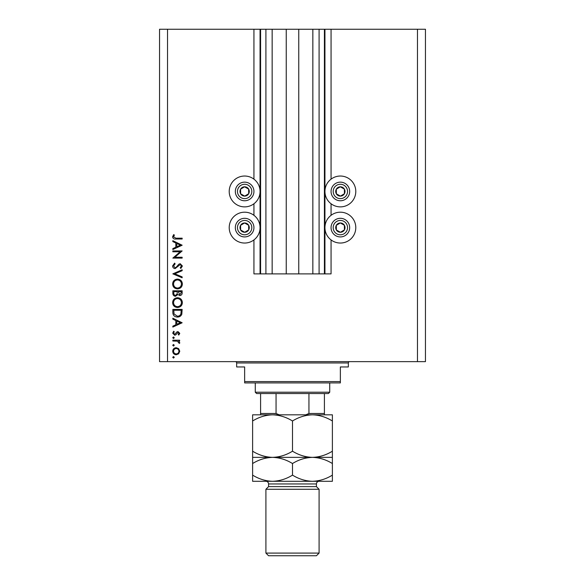 <?xml version="1.0" encoding="UTF-8"?>
<svg xmlns="http://www.w3.org/2000/svg" width="585" height="585" viewBox="0 0 585 585"><rect width="100%" height="100%" fill="white"/><g stroke="black" fill="none" stroke-linecap="round" stroke-linejoin="round"><path stroke-width="0.88" d="M272.157 29.25L272.157 273.89L286.248 273.89L286.248 29.25L253.941 29.25L253.941 179.156M253.941 203.755L253.941 215.317M253.941 239.916L253.941 273.89L260.588 273.89L260.588 29.25M265.912 29.25L265.912 273.89L260.588 273.89M272.157 273.89L265.912 273.89M286.248 273.89L298.752 273.89L298.752 29.25L286.248 29.25M319.088 29.25L319.088 273.89L324.412 273.89L324.412 29.25L312.843 29.25L312.843 273.89L298.752 273.89M312.843 29.25L298.752 29.25M319.088 273.89L312.843 273.89M324.412 29.25L324.938 29.25L324.938 273.89L324.412 273.89M331.059 239.916L331.059 273.89L324.938 273.89M417.478 29.25L417.478 361.64L425.456 361.64L425.456 29.25L331.059 29.25L331.059 179.156M331.059 203.755L331.059 215.317M331.059 29.25L324.938 29.25M355.79 191.456A15.422 15.422 0 0 0 340.36 176.034A15.422 15.422 0 0 0 324.938 191.456A15.422 15.422 0 0 0 340.36 206.878A15.422 15.422 0 0 0 355.79 191.456M324.938 227.616A15.422 15.422 0 0 1 340.36 212.194A15.422 15.422 0 0 1 355.79 227.616A15.422 15.422 0 0 1 340.36 243.038A15.422 15.422 0 0 1 324.938 227.616M260.062 191.456A15.422 15.422 0 0 1 244.64 206.878A15.422 15.422 0 0 1 229.21 191.456A15.422 15.422 0 0 1 244.64 176.034A15.422 15.422 0 0 1 260.062 191.456M229.21 227.616A15.422 15.422 0 0 0 244.64 243.038A15.422 15.422 0 0 0 260.062 227.616A15.422 15.422 0 0 0 244.64 212.194A15.422 15.422 0 0 0 229.21 227.616M180.151 251.777L172.838 251.777L172.838 250.943L182.147 250.943L174.82 257.268L182.147 257.268L182.147 258.102L172.838 258.102L180.151 251.777M175.12 268.603C173.562 268.413 172.721 267.528 172.604 265.941L174.637 263.111L175.105 263.901L173.555 265.941L175.134 267.769L176.048 267.433L178.798 264.23L180.217 263.711L182.388 266.007L180.809 268.486L180.238 267.725L181.43 265.912L180.253 264.544L175.12 268.603M172.838 273.853L182.147 269.795L182.147 270.687L174.813 273.795L182.147 276.895L182.147 277.787L172.838 273.853M172.604 284.01C172.86 281.027 174.476 279.389 177.452 279.103C180.443 279.352 182.081 280.968 182.388 283.937C182.147 286.964 180.516 288.617 177.496 288.888C174.505 288.624 172.875 286.994 172.604 284.01M172.604 302.62C172.86 299.637 174.476 297.999 177.452 297.714C180.443 297.97 182.081 299.578 182.388 302.547C182.147 305.575 180.516 307.227 177.496 307.498C174.505 307.235 172.875 305.611 172.604 302.62M172.838 318.24L182.147 322.774L172.838 327.066L172.838 326.159L175.822 324.785L175.822 320.565L172.838 319.147L172.838 318.24M172.721 357.318L173.496 356.543L174.271 357.318L173.496 358.093L172.721 357.318M417.478 361.64L159.544 361.64L159.544 29.25L167.522 29.25L167.522 361.64M253.941 29.25L167.522 29.25M176.224 347.709L178.637 348.645L179.763 351.234L178.644 353.815L176.224 354.751C174.067 354.554 172.904 353.384 172.721 351.234C172.897 349.084 174.067 347.907 176.224 347.709M172.721 345.267L173.496 344.492L174.271 345.267L173.496 346.042L172.721 345.267M172.838 341.026L172.838 340.192L179.639 340.192L179.639 341.026L178.644 341.026L179.763 342.686L179.529 343.417L178.805 342.956L177.46 341.179L172.838 341.026M172.721 337.75L173.496 336.975L174.271 337.75L173.496 338.525L172.721 337.75M177.979 331.6L179.763 333.318L178.791 335.066L178.213 334.496L178.93 333.318L178.008 332.441L175.741 334.861L174.688 335.183L172.721 333.187L173.643 331.242L174.271 331.797L173.555 333.143L174.652 334.349L176.926 331.914L177.979 331.6M177.379 317.048C174.381 316.873 172.868 315.286 172.838 312.295L172.838 309.406L182.147 309.406L181.811 314.24C180.962 316.127 179.485 317.063 177.379 317.048M172.838 293.312L172.838 290.796L182.147 290.796L182.147 292.61C182.249 294.343 181.482 295.323 179.844 295.571L177.862 294.489L175.485 296.281C173.767 296.068 172.882 295.081 172.838 293.312M172.838 240.684L182.147 245.217L172.838 249.51L172.838 248.603L175.822 247.228L175.822 243.009L172.838 241.59L172.838 240.684M173.555 236.888L175.953 238.175L182.147 238.175L182.147 239.009L175.866 239.009C174.001 239.265 172.911 238.541 172.604 236.845L173.679 234.6L174.388 235.09L173.555 236.888M176.217 353.918C177.855 353.764 178.761 352.865 178.93 351.227C178.761 349.589 177.862 348.697 176.217 348.543C174.579 348.697 173.694 349.589 173.555 351.227C173.694 352.872 174.579 353.764 176.217 353.918M176.78 324.346L180.334 322.701L176.78 321.019L176.78 324.346M181.196 310.247L173.796 310.247L174.03 313.969L177.379 316.207C179.142 316.2 180.326 315.388 180.933 313.757L181.196 310.247M177.496 306.664C179.924 306.408 181.233 305.048 181.43 302.591C181.211 300.134 179.887 298.789 177.46 298.555C175.047 298.803 173.745 300.149 173.555 302.591C173.738 305.063 175.054 306.423 177.496 306.664M181.196 292.763L181.196 291.63L178.213 291.63L179.822 294.73L181.196 292.763M177.255 292.186L177.255 291.63L173.796 291.63L173.796 292.822C173.628 294.248 174.191 295.125 175.485 295.447L177.145 293.926L177.255 292.186M177.496 288.054C179.924 287.798 181.233 286.438 181.43 283.974C181.211 281.524 179.887 280.178 177.46 279.937C175.047 280.193 173.745 281.539 173.555 283.974C173.738 286.453 175.054 287.813 177.496 288.054M176.78 246.79L180.334 245.144L176.78 243.462L176.78 246.79M242.365 195.514A4.651 4.651 0 0 0 248.632 189.079A4.651 4.651 0 0 0 240.574 189.182A4.651 4.651 0 0 0 242.365 195.514M242.665 194.973L244.698 196.107L248.698 193.73L248.632 189.079L244.574 186.805L240.574 189.182L240.64 193.832L242.665 194.973M249.188 183.332A9.309 9.309 0 0 1 252.757 196.004A9.309 9.309 0 0 1 240.084 199.573A9.309 9.309 0 0 1 236.515 186.907A9.309 9.309 0 0 1 249.188 183.332A9.309 9.309 0 0 0 236.515 186.907A9.309 9.309 0 0 0 240.084 199.573M240.64 193.832L244.698 196.107L248.698 193.73L248.632 189.079L244.574 186.805L240.574 189.182M338.086 195.514A4.651 4.651 0 0 0 344.36 189.079A4.651 4.651 0 0 0 336.302 189.182A4.651 4.651 0 0 0 338.086 195.514M338.393 194.973L340.426 196.107L344.426 193.73L344.36 189.079L340.302 186.805L336.302 189.182L336.368 193.832L338.393 194.973M344.916 183.332A9.309 9.309 0 0 1 348.484 196.004A9.309 9.309 0 0 1 335.812 199.573A9.309 9.309 0 0 1 332.243 186.907A9.309 9.309 0 0 1 344.916 183.332A9.309 9.309 0 0 0 332.243 186.907A9.309 9.309 0 0 0 335.812 199.573M336.368 193.832L340.426 196.107L344.426 193.73L344.36 189.079L340.302 186.805L336.302 189.182M338.086 231.675A4.651 4.651 0 0 0 344.36 225.24A4.651 4.651 0 0 0 336.302 225.342A4.651 4.651 0 0 0 338.086 231.675M338.393 231.133L340.426 232.274L344.426 229.89L344.36 225.24L340.302 222.965L336.302 225.342L336.368 230L338.393 231.133M344.916 219.499A9.309 9.309 0 0 1 348.484 232.165A9.309 9.309 0 0 1 335.812 235.74A9.309 9.309 0 0 1 332.243 223.068A9.309 9.309 0 0 1 344.916 219.499A9.309 9.309 0 0 0 332.243 223.068A9.309 9.309 0 0 0 335.812 235.74M340.426 232.274L344.426 229.89L344.36 225.24L340.302 222.965L336.302 225.342L336.368 230L340.426 232.274M242.365 231.675A4.651 4.651 0 0 0 248.632 225.24A4.651 4.651 0 0 0 240.574 225.342A4.651 4.651 0 0 0 242.365 231.675M242.665 231.133L244.698 232.274L248.698 229.89L248.632 225.24L244.574 222.965L240.574 225.342L240.64 230L242.665 231.133M249.188 219.499A9.309 9.309 0 0 1 252.757 232.165A9.309 9.309 0 0 1 240.084 235.74A9.309 9.309 0 0 1 236.515 223.068A9.309 9.309 0 0 1 249.188 219.499A9.309 9.309 0 0 0 236.515 223.068A9.309 9.309 0 0 0 240.084 235.74M244.698 232.274L248.698 229.89L248.632 225.24L244.574 222.965L240.574 225.342L240.64 230L244.698 232.274M235.331 361.64A1.331 1.331 0 0 1 236.662 362.963L236.662 366.956L244.64 366.956L244.64 381.581L340.36 381.581L340.36 366.956L348.338 366.956L348.338 362.963L236.662 362.963M349.669 361.64A1.331 1.331 0 0 0 348.338 362.963M340.36 381.581L340.36 382.912L244.64 382.912L244.64 381.581M317.896 414.816L312.441 414.816L317.896 414.816M252.61 420.988L252.61 414.816L272.559 414.816C279.564 415.05 286.211 417.112 292.5 420.988C298.708 417.134 305.355 415.072 312.441 414.816C319.447 415.05 326.094 417.112 332.39 420.988L332.39 414.816L272.559 414.816C265.473 415.072 258.826 417.134 252.61 420.988L252.61 463.532C258.826 459.678 265.473 457.624 272.559 457.36C265.553 457.126 258.906 455.072 252.61 451.196M329.728 392.213L328.397 393.544L256.603 393.544L255.272 392.213L329.728 392.213L329.728 382.912M255.272 392.213L255.272 382.912M324.412 393.544L324.412 414.348M305.794 414.816L308.946 413.485L324.412 413.485M308.946 393.544L308.946 413.485M276.054 393.544L276.054 413.485L279.206 414.816M260.588 393.544L260.588 414.816L260.588 413.485L276.054 413.485M316.434 486.61L268.566 486.61L265.912 489.272L319.088 489.272L316.434 486.61L316.434 483.956A2.662 2.662 0 0 1 319.088 481.294L312.441 481.294L319.088 481.294M319.088 553.088L316.434 555.75L268.566 555.75L265.912 553.088L319.088 553.088L319.088 489.272M268.566 486.61L268.566 483.956A2.662 2.662 0 0 0 265.912 481.294M265.912 553.088L265.912 489.272M332.39 457.36L312.441 457.36C319.447 457.602 326.094 459.656 332.39 463.532L332.39 451.196C326.174 455.05 319.527 457.104 312.441 457.36C305.436 457.126 298.789 455.072 292.5 451.196L292.5 420.988M332.39 451.196L332.39 420.988M292.5 451.196C286.292 455.05 279.645 457.104 272.559 457.36L252.61 457.36M312.441 457.36L272.559 457.36C279.564 457.602 286.211 459.656 292.5 463.532C298.708 459.678 305.355 457.624 312.441 457.36M252.61 475.122C258.906 479.005 265.553 481.06 272.559 481.294C279.645 481.038 286.292 478.983 292.5 475.122C298.789 479.005 305.436 481.06 312.441 481.294C319.527 481.038 326.174 478.983 332.39 475.122L332.39 481.294L252.61 481.294L252.61 463.532M292.5 475.122L292.5 463.532M332.39 475.122L332.39 463.532M260.062 29.25L260.062 273.89M241.13 197.715A7.181 7.181 0 0 0 250.899 194.966A7.181 7.181 0 0 0 248.142 185.189A7.181 7.181 0 0 0 238.373 187.946A7.181 7.181 0 0 0 241.13 197.715M336.858 197.715A7.181 7.181 0 0 0 346.627 194.966A7.181 7.181 0 0 0 343.87 185.189A7.181 7.181 0 0 0 334.101 187.946A7.181 7.181 0 0 0 336.858 197.715M336.858 233.883A7.181 7.181 0 0 0 346.627 231.126A7.181 7.181 0 0 0 343.87 221.357A7.181 7.181 0 0 0 334.101 224.106A7.181 7.181 0 0 0 336.858 233.883M241.13 233.883A7.181 7.181 0 0 0 250.899 231.126A7.181 7.181 0 0 0 248.142 221.357A7.181 7.181 0 0 0 238.373 224.106A7.181 7.181 0 0 0 241.13 233.883M316.434 483.956L268.566 483.956"/></g></svg>
